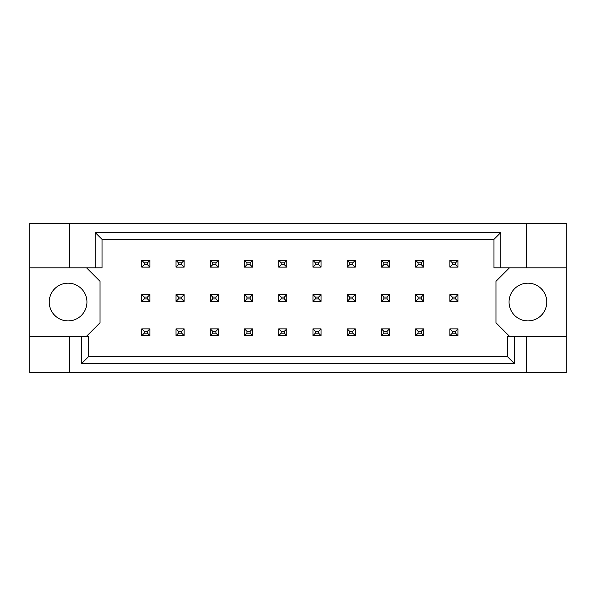 <?xml version="1.0" encoding="UTF-8"?>
<svg xmlns="http://www.w3.org/2000/svg" width="596" height="596" viewBox="0 0 596 596"><rect width="100%" height="100%" fill="white"/><g stroke="black" fill="none" stroke-linecap="round" stroke-linejoin="round"><path stroke-width="0.89" d="M86.942 302.045A18.871 18.871 0 0 1 68.078 320.909A18.871 18.871 0 0 1 49.207 302.045A18.871 18.871 0 0 1 68.078 283.175A18.871 18.871 0 0 1 86.942 302.045M546.793 302.045A18.871 18.871 0 0 1 527.922 320.909A18.871 18.871 0 0 1 509.058 302.045A18.871 18.871 0 0 1 527.922 283.175A18.871 18.871 0 0 1 546.793 302.045M29.8 267.813L69.695 267.813L69.695 223.202L29.8 223.202L29.8 336.278L88.558 336.278L88.558 356.624L507.442 356.624L507.442 336.278L514.288 336.278L514.288 363.471L81.712 363.471L81.712 336.278M86.539 336.278L100.016 322.801L100.016 281.29L86.539 267.813M509.461 267.813L495.984 281.29L495.984 322.801L509.461 336.278M29.8 336.278L29.8 372.798L566.2 372.798L566.2 223.202L526.305 223.202L526.305 267.813L493.965 267.813L493.965 239.376L102.035 239.376L102.035 267.813L95.189 267.813L95.189 232.529L500.811 232.529L500.811 267.813M526.305 372.798L526.305 336.278L566.2 336.278M69.695 223.202L526.305 223.202M69.695 267.813L95.189 267.813M69.695 372.798L69.695 336.278M526.305 336.278L514.288 336.278M566.2 267.813L526.305 267.813M514.288 363.471L507.442 356.624M81.712 363.471L88.558 356.624M95.189 232.529L102.035 239.376M500.811 232.529L493.965 239.376M144.225 262.821L144.225 264.713L147.458 264.713L147.458 262.821L144.225 262.821L141.796 260.4L149.887 260.4L149.887 267.135L141.796 267.135L141.796 260.4M149.887 260.4L147.458 262.821M144.225 264.713L141.796 267.135M149.887 267.135L147.458 264.713M144.225 297.054L144.225 298.946L147.458 298.946L147.458 297.054L144.225 297.054L141.796 294.633L149.887 294.633L149.887 301.367L141.796 301.367L141.796 294.633M149.887 294.633L147.458 297.054M144.225 298.946L141.796 301.367M149.887 301.367L147.458 298.946M144.225 331.287L144.225 333.179L147.458 333.179L147.458 331.287L144.225 331.287L141.796 328.865L149.887 328.865L149.887 335.6L141.796 335.6L141.796 328.865M149.887 328.865L147.458 331.287M144.225 333.179L141.796 335.6M149.887 335.6L147.458 333.179M178.457 262.821L178.457 264.713L181.691 264.713L181.691 262.821L178.457 262.821L176.029 260.4L184.119 260.4L184.119 267.135L176.029 267.135L176.029 260.4M184.119 260.4L181.691 262.821M178.457 264.713L176.029 267.135M184.119 267.135L181.691 264.713M178.457 297.054L178.457 298.946L181.691 298.946L181.691 297.054L178.457 297.054L176.029 294.633L184.119 294.633L184.119 301.367L176.029 301.367L176.029 294.633M184.119 294.633L181.691 297.054M178.457 298.946L176.029 301.367M184.119 301.367L181.691 298.946M178.457 331.287L178.457 333.179L181.691 333.179L181.691 331.287L178.457 331.287L176.029 328.865L184.119 328.865L184.119 335.6L176.029 335.6L176.029 328.865M184.119 328.865L181.691 331.287M178.457 333.179L176.029 335.6M184.119 335.6L181.691 333.179M212.69 262.821L212.69 264.713L215.923 264.713L215.923 262.821L212.69 262.821L210.261 260.4L218.352 260.4L218.352 267.135L210.261 267.135L210.261 260.4M218.352 260.4L215.923 262.821M212.69 264.713L210.261 267.135M218.352 267.135L215.923 264.713M281.156 262.821L281.156 264.713L284.389 264.713L284.389 262.821L281.156 262.821L278.727 260.4L286.81 260.4L286.81 267.135L278.727 267.135L278.727 260.4M286.81 260.4L284.389 262.821M281.156 264.713L278.727 267.135M286.81 267.135L284.389 264.713M349.621 262.821L349.621 264.713L352.854 264.713L352.854 262.821L349.621 262.821L347.192 260.4L355.276 260.4L355.276 267.135L347.192 267.135L347.192 260.4M355.276 260.4L352.854 262.821M349.621 264.713L347.192 267.135M355.276 267.135L352.854 264.713M418.087 262.821L418.087 264.713L421.32 264.713L421.32 262.821L418.087 262.821L415.658 260.4L423.741 260.4L423.741 267.135L415.658 267.135L415.658 260.4M423.741 260.4L421.32 262.821M418.087 264.713L415.658 267.135M423.741 267.135L421.32 264.713M212.69 297.054L212.69 298.946L215.923 298.946L215.923 297.054L212.69 297.054L210.261 294.633L218.352 294.633L218.352 301.367L210.261 301.367L210.261 294.633M218.352 294.633L215.923 297.054M212.69 298.946L210.261 301.367M218.352 301.367L215.923 298.946M281.156 297.054L281.156 298.946L284.389 298.946L284.389 297.054L281.156 297.054L278.727 294.633L286.81 294.633L286.81 301.367L278.727 301.367L278.727 294.633M286.81 294.633L284.389 297.054M281.156 298.946L278.727 301.367M286.81 301.367L284.389 298.946M349.621 297.054L349.621 298.946L352.854 298.946L352.854 297.054L349.621 297.054L347.192 294.633L355.276 294.633L355.276 301.367L347.192 301.367L347.192 294.633M355.276 294.633L352.854 297.054M349.621 298.946L347.192 301.367M355.276 301.367L352.854 298.946M418.087 297.054L418.087 298.946L421.32 298.946L421.32 297.054L418.087 297.054L415.658 294.633L423.741 294.633L423.741 301.367L415.658 301.367L415.658 294.633M423.741 294.633L421.32 297.054M418.087 298.946L415.658 301.367M423.741 301.367L421.32 298.946M212.69 331.287L212.69 333.179L215.923 333.179L215.923 331.287L212.69 331.287L210.261 328.865L218.352 328.865L218.352 335.6L210.261 335.6L210.261 328.865M218.352 328.865L215.923 331.287M212.69 333.179L210.261 335.6M218.352 335.6L215.923 333.179M281.156 331.287L281.156 333.179L284.389 333.179L284.389 331.287L281.156 331.287L278.727 328.865L286.81 328.865L286.81 335.6L278.727 335.6L278.727 328.865M286.81 328.865L284.389 331.287M281.156 333.179L278.727 335.6M286.81 335.6L284.389 333.179M349.621 331.287L349.621 333.179L352.854 333.179L352.854 331.287L349.621 331.287L347.192 328.865L355.276 328.865L355.276 335.6L347.192 335.6L347.192 328.865M355.276 328.865L352.854 331.287M349.621 333.179L347.192 335.6M355.276 335.6L352.854 333.179M418.087 331.287L418.087 333.179L421.32 333.179L421.32 331.287L418.087 331.287L415.658 328.865L423.741 328.865L423.741 335.6L415.658 335.6L415.658 328.865M423.741 328.865L421.32 331.287M418.087 333.179L415.658 335.6M423.741 335.6L421.32 333.179M246.923 262.821L246.923 264.713L250.156 264.713L250.156 262.821L246.923 262.821L244.494 260.4L252.585 260.4L252.585 267.135L244.494 267.135L244.494 260.4M252.585 260.4L250.156 262.821M246.923 264.713L244.494 267.135M252.585 267.135L250.156 264.713M315.388 262.821L315.388 264.713L318.622 264.713L318.622 262.821L315.388 262.821L312.96 260.4L321.043 260.4L321.043 267.135L312.96 267.135L312.96 260.4M321.043 260.4L318.622 262.821M315.388 264.713L312.96 267.135M321.043 267.135L318.622 264.713M383.854 262.821L383.854 264.713L387.087 264.713L387.087 262.821L383.854 262.821L381.425 260.4L389.508 260.4L389.508 267.135L381.425 267.135L381.425 260.4M389.508 260.4L387.087 262.821M383.854 264.713L381.425 267.135M389.508 267.135L387.087 264.713M452.319 262.821L452.319 264.713L455.553 264.713L455.553 262.821L452.319 262.821L449.891 260.4L457.974 260.4L457.974 267.135L449.891 267.135L449.891 260.4M457.974 260.4L455.553 262.821M452.319 264.713L449.891 267.135M457.974 267.135L455.553 264.713M246.923 297.054L246.923 298.946L250.156 298.946L250.156 297.054L246.923 297.054L244.494 294.633L252.585 294.633L252.585 301.367L244.494 301.367L244.494 294.633M252.585 294.633L250.156 297.054M246.923 298.946L244.494 301.367M252.585 301.367L250.156 298.946M315.388 297.054L315.388 298.946L318.622 298.946L318.622 297.054L315.388 297.054L312.96 294.633L321.043 294.633L321.043 301.367L312.96 301.367L312.96 294.633M321.043 294.633L318.622 297.054M315.388 298.946L312.96 301.367M321.043 301.367L318.622 298.946M383.854 297.054L383.854 298.946L387.087 298.946L387.087 297.054L383.854 297.054L381.425 294.633L389.508 294.633L389.508 301.367L381.425 301.367L381.425 294.633M389.508 294.633L387.087 297.054M383.854 298.946L381.425 301.367M389.508 301.367L387.087 298.946M452.319 297.054L452.319 298.946L455.553 298.946L455.553 297.054L452.319 297.054L449.891 294.633L457.974 294.633L457.974 301.367L449.891 301.367L449.891 294.633M457.974 294.633L455.553 297.054M452.319 298.946L449.891 301.367M457.974 301.367L455.553 298.946M246.923 331.287L246.923 333.179L250.156 333.179L250.156 331.287L246.923 331.287L244.494 328.865L252.585 328.865L252.585 335.6L244.494 335.6L244.494 328.865M252.585 328.865L250.156 331.287M246.923 333.179L244.494 335.6M252.585 335.6L250.156 333.179M315.388 331.287L315.388 333.179L318.622 333.179L318.622 331.287L315.388 331.287L312.96 328.865L321.043 328.865L321.043 335.6L312.96 335.6L312.96 328.865M321.043 328.865L318.622 331.287M315.388 333.179L312.96 335.6M321.043 335.6L318.622 333.179M383.854 331.287L383.854 333.179L387.087 333.179L387.087 331.287L383.854 331.287L381.425 328.865L389.508 328.865L389.508 335.6L381.425 335.6L381.425 328.865M389.508 328.865L387.087 331.287M383.854 333.179L381.425 335.6M389.508 335.6L387.087 333.179M452.319 331.287L452.319 333.179L455.553 333.179L455.553 331.287L452.319 331.287L449.891 328.865L457.974 328.865L457.974 335.6L449.891 335.6L449.891 328.865M457.974 328.865L455.553 331.287M452.319 333.179L449.891 335.6M457.974 335.6L455.553 333.179"/></g></svg>
